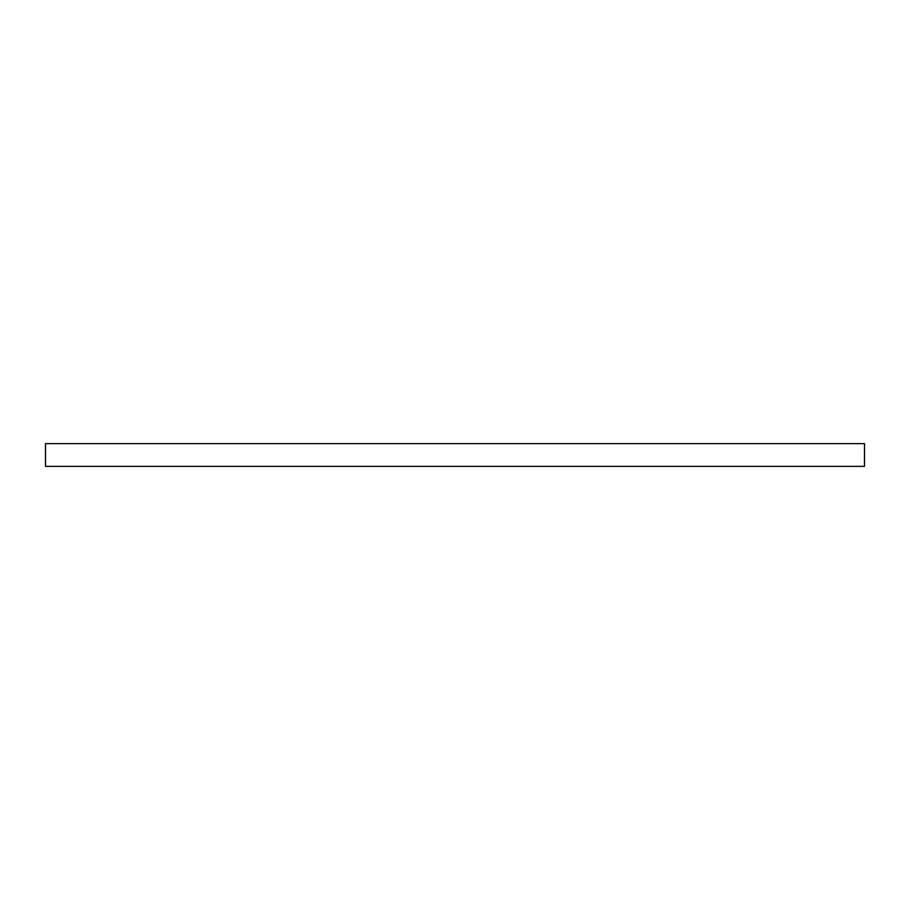 <?xml version="1.0" encoding="UTF-8"?>
<svg xmlns="http://www.w3.org/2000/svg" width="910" height="910" viewBox="0 0 910 910"><rect width="100%" height="100%" fill="white"/><g stroke="black" fill="none" stroke-linecap="round" stroke-linejoin="round"><path stroke-width="1.36" d="M864.5 443.625L864.5 466.375L45.5 466.375L45.5 443.625L864.5 443.625"/></g></svg>

